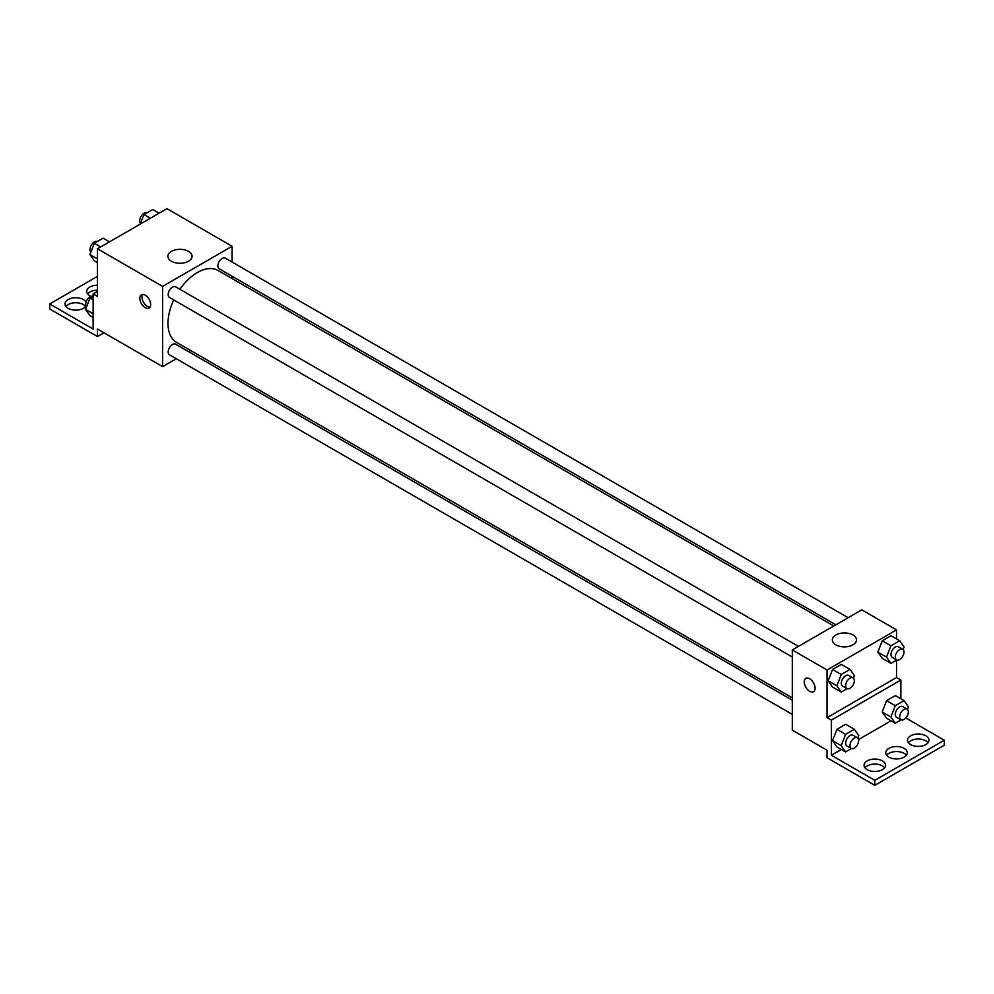 <?xml version="1.0" encoding="UTF-8"?>
<svg xmlns="http://www.w3.org/2000/svg" width="994" height="994" viewBox="0 0 994 994"><rect width="100%" height="100%" fill="white"/><g stroke="black" fill="none" stroke-linecap="round" stroke-linejoin="round"><path stroke-width="1.49" d="M176.273 358.735L162.606 366.624L97.474 329.014L97.474 336.531L49.7 308.96L49.7 303.94L93.125 329.014L93.125 293.913L97.474 296.423L97.474 248.786L166.955 208.665L232.099 246.276L232.099 262.043M145.236 307.705A7.679 4.436 60 0 1 140.229 300.933A7.679 4.436 60 0 1 141.397 294.783A7.679 4.436 60 0 1 149.075 299.219A7.679 4.436 60 0 1 149.075 308.078A7.679 4.436 60 0 1 145.236 307.705M162.606 366.624L162.606 286.396L97.474 248.786M798.443 646.398L175.578 286.794A6.138 3.541 120 0 0 170.856 288.434A6.138 3.541 120 0 0 168.172 294.609A6.138 3.541 120 0 0 169.44 297.43L792.305 657.034M792.305 700.211L175.578 344.16A6.138 3.541 120 0 0 170.856 345.8A6.138 3.541 120 0 0 168.172 351.975A6.138 3.541 120 0 0 169.44 354.796L792.305 714.4M190.575 350.472L188.549 351.64M232.099 276.233L232.099 278.568M162.606 286.396L232.099 246.276M848.13 617.709L225.265 258.105A6.138 3.541 120 0 0 220.531 259.757A6.138 3.541 120 0 0 217.848 265.932A6.138 3.541 120 0 0 219.127 268.74L835.842 624.804M833.817 625.971L218.108 270.492A41.512 23.968 120 0 0 179.889 289.279M173.751 299.915A41.512 23.968 120 0 0 167.998 323.398A41.512 23.968 120 0 0 176.597 342.408L792.305 697.887M188.525 251.37A12.077 6.97 180 0 1 192.053 256.303A12.077 6.97 180 0 1 179.976 263.273A12.077 6.97 180 0 1 167.899 256.303A12.077 6.97 180 0 1 175.354 249.867A12.077 6.97 180 0 1 188.525 251.37M142.651 294.435A7.679 4.436 -120 0 0 147.423 306.438A7.679 4.436 -120 0 0 150.019 307.171M97.474 336.531L103.985 332.779M93.125 293.913L97.474 291.404M49.7 303.94L97.474 276.357M65.927 306.45A10.748 6.2 180 0 1 83.359 304.574A10.748 6.2 180 0 1 85.583 306.45M87.634 293.913A10.748 6.2 180 0 1 97.474 290.211M85.931 305.941A10.748 6.2 180 0 1 74.003 310.066A10.748 6.2 180 0 1 65.008 303.94A10.748 6.2 180 0 1 71.643 298.212A10.748 6.2 180 0 1 83.359 299.554A10.748 6.2 180 0 1 86.031 302.114M91.026 296.374A10.748 6.2 180 0 1 86.726 291.404A10.748 6.2 180 0 1 97.474 285.203M896.526 660.115L896.526 677.523L827.045 717.643L831.394 720.141L831.394 755.241L874.819 780.315L874.819 785.335L827.045 757.751L827.045 750.234L792.305 730.18L792.305 649.939L861.786 609.831L896.526 629.885L896.526 638.906M805.836 678.393A7.679 4.436 -120 0 0 804.668 684.543A7.679 4.436 -120 0 0 809.675 691.315A7.679 4.436 60 0 1 804.655 684.543A7.679 4.436 60 0 1 805.836 678.393A7.679 4.436 60 0 1 813.514 682.828A7.679 4.436 60 0 1 813.514 691.687A7.679 4.436 60 0 1 809.675 691.315A7.679 4.436 -120 0 0 813.514 691.687M827.045 717.643L827.045 669.993L792.305 649.939M877.851 652.101L882.237 658.339L877.851 652.101L882.237 640.795L877.851 652.101L886.536 657.109L890.922 645.802L899.707 640.745L904.093 646.982L903.111 649.517M891.022 635.725L882.237 640.795L891.022 635.725L899.707 640.745M828.176 680.778L832.562 687.028L828.176 680.778L832.562 669.471L828.176 680.778L836.861 685.798L841.247 674.491L850.019 669.422L854.405 675.659L853.424 678.194M841.334 664.402L832.562 669.471L841.334 664.402L850.019 669.422M827.045 669.993L896.526 629.885M852.951 634.98A12.077 6.97 180 0 1 856.493 639.912A12.077 6.97 180 0 1 844.415 646.883A12.077 6.97 180 0 1 832.338 639.912A12.077 6.97 180 0 1 839.793 633.476A12.077 6.97 180 0 1 852.951 634.98M896.526 677.523L900.875 680.033L900.875 698.782M905.782 717.966L944.3 740.207L944.3 745.214L874.819 785.335M944.3 740.207L874.819 780.315M886.698 755.241A10.748 6.2 180 0 1 904.13 753.365A10.748 6.2 180 0 1 906.366 755.241M908.417 742.717A10.748 6.2 180 0 1 918.245 739.014A10.748 6.2 180 0 1 928.073 742.717M864.991 767.778A10.748 6.2 180 0 1 874.819 764.088A10.748 6.2 180 0 1 884.648 767.778M900.875 680.033L831.394 720.141M832.512 740.654L836.898 746.904L832.512 740.654L836.898 729.347L832.512 740.654L841.197 745.674L845.583 734.367L854.368 729.298L858.754 735.535L857.772 738.07M845.683 724.278L836.898 729.347L845.683 724.278L854.368 729.298M882.2 711.977L886.586 718.215L882.2 711.977L886.586 700.671L882.2 711.977L890.885 716.985L895.271 705.678L904.043 700.608L908.429 706.858L907.447 709.393M895.358 695.601L886.586 700.671L895.358 695.601L904.043 700.608M891.059 720.799L858.555 739.561M841.371 749.476L831.394 755.241M904.13 748.358A10.748 6.2 180 0 1 907.274 752.744A10.748 6.2 180 0 1 896.526 758.944A10.748 6.2 180 0 1 885.778 752.744A10.748 6.2 180 0 1 892.413 747.003A10.748 6.2 180 0 1 904.13 748.358M910.641 744.593A10.748 6.2 180 0 1 907.497 740.207A10.748 6.2 180 0 1 918.245 733.994A10.748 6.2 180 0 1 928.992 740.207A10.748 6.2 180 0 1 922.357 745.935A10.748 6.2 180 0 1 910.641 744.593M867.215 769.667A10.748 6.2 180 0 1 864.072 765.281A10.748 6.2 180 0 1 874.819 759.068A10.748 6.2 180 0 1 885.567 765.281A10.748 6.2 180 0 1 878.932 771.009A10.748 6.2 180 0 1 867.215 769.667M847.099 688.656L841.247 692.035L836.861 685.798M853.051 677.92L848.702 675.411A6.138 3.541 120 0 0 843.968 677.063A6.138 3.541 120 0 0 841.297 683.238A6.138 3.541 120 0 0 842.564 686.046L846.9 688.556A6.138 3.541 120 0 0 853.051 685.015A6.138 3.541 120 0 0 853.051 677.92A6.138 3.541 120 0 0 848.317 679.561A6.138 3.541 120 0 0 845.633 685.748A6.138 3.541 120 0 0 846.9 688.556M841.247 692.035L832.562 687.028M841.247 674.491L832.562 669.471M896.787 659.979L890.922 663.358L886.536 657.109M902.726 649.231L898.39 646.734A6.138 3.541 120 0 0 893.656 648.374A6.138 3.541 120 0 0 890.972 654.549A6.138 3.541 120 0 0 892.239 657.369L896.588 659.879A6.138 3.541 120 0 0 902.726 656.326A6.138 3.541 120 0 0 902.726 649.231A6.138 3.541 120 0 0 897.992 650.884A6.138 3.541 120 0 0 895.308 657.059A6.138 3.541 120 0 0 896.588 659.879M890.922 663.358L882.237 658.339M890.922 645.802L882.237 640.795M851.448 748.532L845.583 751.911L841.197 745.674M857.387 737.796L853.051 735.287A6.138 3.541 120 0 0 848.317 736.927A6.138 3.541 120 0 0 845.633 743.114A6.138 3.541 120 0 0 846.9 745.922L851.249 748.432A6.138 3.541 120 0 0 857.387 744.879A6.138 3.541 120 0 0 857.387 737.796A6.138 3.541 120 0 0 852.653 739.437A6.138 3.541 120 0 0 849.982 745.624A6.138 3.541 120 0 0 851.249 748.432M845.583 751.911L836.898 746.904M845.583 734.367L836.898 729.347M901.123 719.842L895.271 723.234L890.885 716.985M907.075 709.107L902.726 706.597A6.138 3.541 120 0 0 897.992 708.25A6.138 3.541 120 0 0 895.308 714.425A6.138 3.541 120 0 0 896.588 717.246L900.924 719.743A6.138 3.541 120 0 0 907.075 716.202A6.138 3.541 120 0 0 907.075 709.107A6.138 3.541 120 0 0 902.341 710.76A6.138 3.541 120 0 0 899.657 716.935A6.138 3.541 120 0 0 900.924 719.743M895.271 723.234L886.586 718.215M895.271 705.678L886.586 700.671M97.474 262.627L94.293 260.788L89.907 254.551L94.293 243.244L103.078 238.175L109.452 241.865M97.474 258.912L89.907 254.551M100.68 246.922L94.293 243.244M97.213 241.554A6.138 3.541 120 0 0 92.554 243.443A6.138 3.541 120 0 0 89.994 249.482A6.138 3.541 120 0 0 90.889 252.016M140.291 224.06L143.981 214.555L152.753 209.498L159.139 213.176M150.367 218.245L143.981 214.555M146.901 212.878A6.138 3.541 120 0 0 142.241 214.754A6.138 3.541 120 0 0 139.682 220.805A6.138 3.541 120 0 0 140.576 223.327M93.125 317.484L89.957 315.657L85.571 309.407L89.957 298.101L93.125 296.274M93.125 313.769L85.571 309.407M93.125 299.927L89.957 298.101M92.877 296.423A6.138 3.541 120 0 0 88.218 298.299A6.138 3.541 120 0 0 85.658 304.338A6.138 3.541 120 0 0 86.553 306.873"/></g></svg>
